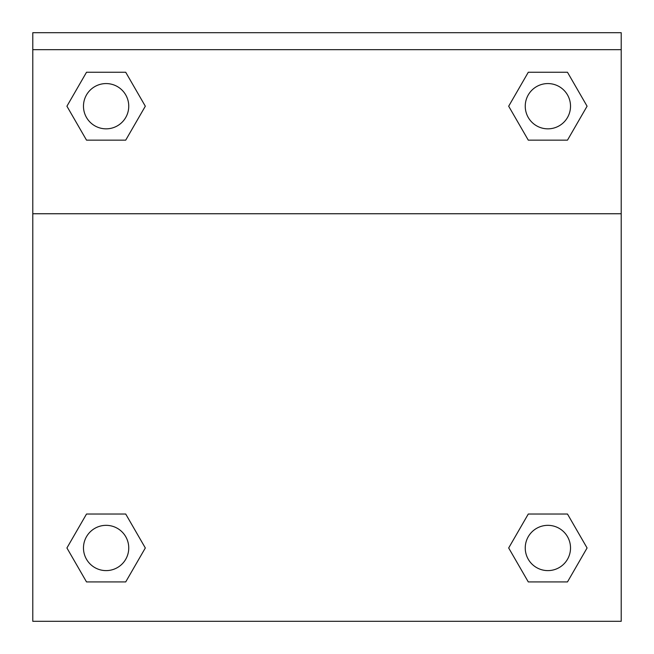 <?xml version="1.0" encoding="UTF-8"?>
<svg xmlns="http://www.w3.org/2000/svg" width="654" height="654" viewBox="0 0 654 654"><rect width="100%" height="100%" fill="white"/><g stroke="black" fill="none" stroke-linecap="round" stroke-linejoin="round"><path stroke-width="0.98" d="M513.3 539.975L528.285 514.028L539.329 514.028L528.285 514.028L508.681 547.97L528.285 514.028L567.484 514.028L528.285 514.028L567.484 514.028L587.079 547.97L567.484 581.921L587.079 547.97M86.516 514.028L125.715 514.028L86.516 514.028L66.921 547.97L86.516 514.028L125.715 514.028L145.319 547.97L125.715 581.921L86.516 581.921L125.715 581.921L86.516 581.921L66.921 547.97M140.7 114.205L125.715 140.152L114.671 140.152L125.715 140.152L145.319 106.21L125.715 140.152L86.516 140.152L125.715 140.152L86.516 140.152L66.921 106.21L86.516 72.259L66.921 106.21M567.484 140.152L528.285 140.152L567.484 140.152L587.079 106.21L567.484 140.152L528.285 140.152L508.681 106.21L528.285 72.259L508.681 106.21M621.21 49.671L621.21 32.7L32.79 32.7L32.79 49.671L621.21 49.671L621.21 621.3L32.79 621.3L32.79 49.671M567.484 581.921L528.285 581.921L567.484 581.921L528.285 581.921L508.681 547.97M32.79 213.752L621.21 213.752M528.285 72.259L567.484 72.259L528.285 72.259L567.484 72.259L587.079 106.21M86.516 72.259L125.715 72.259L86.516 72.259L125.715 72.259L145.319 106.21M570.517 547.97A22.628 22.628 0 0 0 536.566 528.375A22.628 22.628 0 0 0 536.566 567.574A22.628 22.628 0 0 0 570.517 547.97M128.748 547.97A22.628 22.628 0 0 0 94.797 528.375A22.628 22.628 0 0 0 94.797 567.574A22.628 22.628 0 0 0 128.748 547.97M570.517 106.21A22.628 22.628 0 0 0 536.566 86.606A22.628 22.628 0 0 0 536.566 125.805A22.628 22.628 0 0 0 570.517 106.21M128.748 106.21A22.628 22.628 0 0 0 94.797 86.606A22.628 22.628 0 0 0 94.797 125.805A22.628 22.628 0 0 0 128.748 106.21M528.285 514.028L539.329 514.028M114.671 514.028L125.715 514.028M539.329 140.152L528.285 140.152M125.715 140.152L114.671 140.152"/></g></svg>
